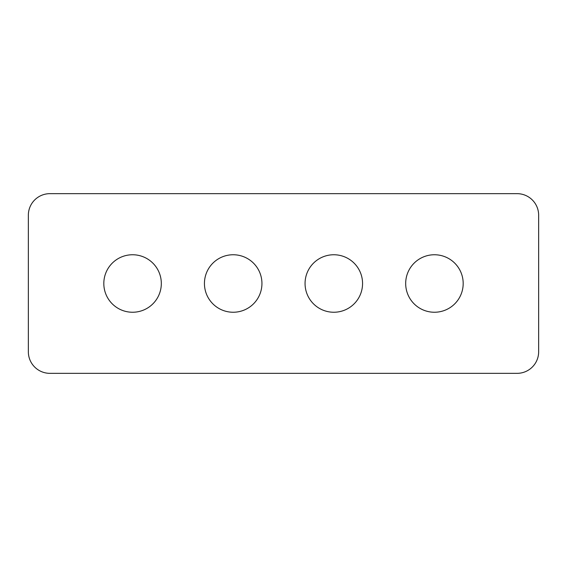 <?xml version="1.0" encoding="UTF-8"?>
<svg xmlns="http://www.w3.org/2000/svg" width="567" height="567" viewBox="0 0 567 567"><rect width="100%" height="100%" fill="white"/><g stroke="black" fill="none" stroke-linecap="round" stroke-linejoin="round"><path stroke-width="0.85" d="M434.435 312.247A28.747 28.747 0 0 0 463.182 283.5A28.747 28.747 0 0 0 434.435 254.753A28.747 28.747 0 0 0 405.681 283.5A28.747 28.747 0 0 0 434.435 312.247M333.814 312.247A28.747 28.747 0 0 0 362.561 283.5A28.747 28.747 0 0 0 333.814 254.753A28.747 28.747 0 0 0 305.06 283.5A28.747 28.747 0 0 0 333.814 312.247M233.186 312.247A28.747 28.747 0 0 0 261.94 283.5A28.747 28.747 0 0 0 233.186 254.753A28.747 28.747 0 0 0 204.439 283.5A28.747 28.747 0 0 0 233.186 312.247M132.565 312.247A28.747 28.747 0 0 0 161.319 283.5A28.747 28.747 0 0 0 132.565 254.753A28.747 28.747 0 0 0 103.818 283.5A28.747 28.747 0 0 0 132.565 312.247M538.65 351.781L538.65 215.219A21.56 21.56 0 0 0 517.09 193.659L49.91 193.659A21.56 21.56 0 0 0 28.35 215.219L28.35 351.781A21.56 21.56 0 0 0 49.91 373.341L517.09 373.341A21.56 21.56 0 0 0 538.65 351.781"/></g></svg>
